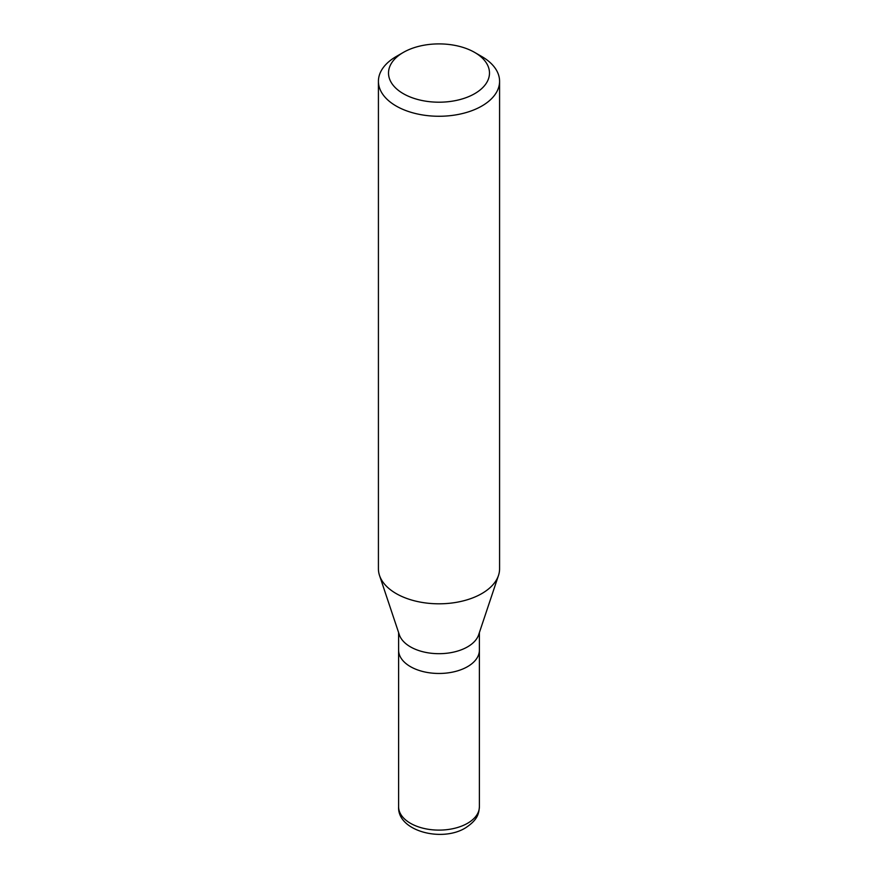 <?xml version="1.0" encoding="UTF-8"?>
<svg xmlns="http://www.w3.org/2000/svg" width="878" height="878" viewBox="0 0 878 878"><rect width="100%" height="100%" fill="white"/><g stroke="black" fill="none" stroke-linecap="round" stroke-linejoin="round"><path stroke-width="1.32" d="M467.557 666.643A40.388 23.322 180 0 1 423.547 671.692A40.388 23.322 180 0 1 398.612 650.148A40.388 23.322 0 0 0 423.547 671.692A40.388 23.322 0 0 0 467.557 666.643A40.388 23.322 0 0 0 479.388 650.148A40.388 23.322 180 0 1 467.557 666.643M498.484 575.452L478.653 634.783A40.388 23.322 180 0 1 467.557 646.856A40.388 23.322 180 0 1 427.169 652.661A40.388 23.322 180 0 1 399.347 634.783L379.515 575.452A60.582 34.977 0 0 0 421.242 602.275A60.582 34.977 0 0 0 481.835 593.561A60.582 34.977 0 0 0 498.484 575.452A60.582 34.977 0 0 0 499.582 568.823L499.582 81.292A60.582 34.977 180 0 1 481.835 106.029A60.582 34.977 180 0 1 415.821 113.602A60.582 34.977 180 0 1 378.418 81.292A60.582 34.977 180 0 1 396.165 56.565A60.582 34.977 180 0 1 396.165 56.554L403.298 52.439A50.485 29.15 180 0 1 474.702 52.439A50.485 29.15 180 0 1 474.702 93.661A50.485 29.15 180 0 1 403.298 93.661A50.485 29.15 180 0 1 403.298 52.439L396.165 56.565M378.418 81.292L378.418 568.823A60.582 34.977 0 0 0 379.515 575.452M474.702 52.439L481.835 56.565A60.582 34.977 180 0 1 499.582 81.292M398.612 806.794A40.388 23.322 0 0 0 423.547 828.338A40.388 23.322 0 0 0 467.557 823.279A40.388 23.322 0 0 0 479.388 806.794C478.795 813.785 477.862 819.734 465.472 827.899C441.689 842.628 397.218 830.884 398.612 806.794L398.612 632.599M479.388 632.599L479.388 806.794"/></g></svg>
